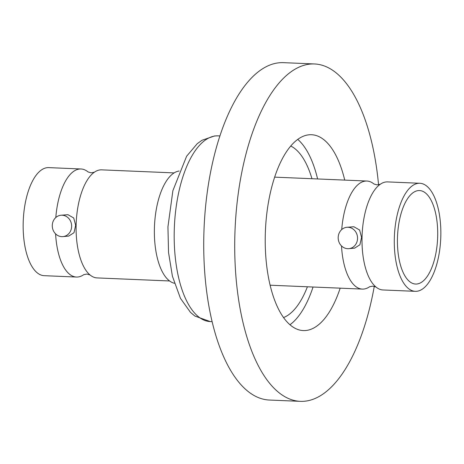<?xml version="1.0" encoding="UTF-8"?>
<svg xmlns="http://www.w3.org/2000/svg" width="464" height="464" viewBox="0 0 464 464"><rect width="100%" height="100%" fill="white"/><g stroke="black" fill="none" stroke-linecap="round" stroke-linejoin="round"><path stroke-width="0.7" d="M83.74 274.676A54.079 23.2 -87.6 0 1 77.772 277.008A54.079 23.2 -87.6 0 1 76.438 277.043A54.079 23.2 -87.6 0 1 55.605 233.885M55.813 217.512A54.079 23.2 -87.6 0 1 79.657 169.012A54.079 23.2 -87.6 0 1 80.997 168.983A54.079 23.2 -87.6 0 1 88.073 171.953L91.182 172.828L94.36 172.214M60.981 215.238L67.93 214.681L73.712 217.97L75.655 225.313L74.008 232.708L68.695 236.083L62.936 236.611A10.73 9.68 -95.2 0 0 71.636 225.69A10.73 9.68 -95.2 0 0 62.147 215.209A10.73 9.68 -95.2 0 0 60.981 215.238A10.73 9.68 -95.2 0 0 52.281 226.159A10.73 9.68 -95.2 0 0 61.77 236.64A10.73 9.68 -95.2 0 0 62.936 236.611M369.669 286.717L369.64 286.735A54.079 23.2 -87.6 0 1 363.677 289.06A54.079 23.2 -87.6 0 1 362.343 289.095A54.079 23.2 -87.6 0 1 341.51 245.937M341.719 229.564A54.079 23.2 -87.6 0 1 365.562 181.07A54.079 23.2 -87.6 0 1 366.902 181.035A54.079 23.2 -87.6 0 1 373.978 184.005L377.087 184.887L380.265 184.266M346.886 227.29A10.73 9.68 -95.2 0 0 338.186 238.218A10.73 9.68 -95.2 0 0 347.675 248.692A10.73 9.68 -95.2 0 0 348.841 248.663A10.73 9.68 -95.2 0 0 357.541 237.742A10.73 9.68 -95.2 0 0 348.052 227.267A10.73 9.68 -95.2 0 0 346.886 227.29L353.835 226.734L359.623 230.028L361.56 237.377L359.907 244.772L354.6 248.136M174.377 283.255A56.33 24.163 -87.6 0 1 154.477 226.206A56.33 24.163 -87.6 0 1 179.11 171.03M169.58 280.969L97.098 277.913A54.079 23.2 -87.6 0 1 89.999 274.926A54.079 23.2 -87.6 0 1 76.2 222.906A54.079 23.2 -87.6 0 1 94.331 172.231A54.079 23.2 -87.6 0 1 100.323 169.882A54.079 23.2 -87.6 0 1 101.657 169.853L174.133 172.91M76.438 277.043L44.155 275.68A54.079 23.2 -87.6 0 1 23.2 222.227A54.079 23.2 -87.6 0 1 47.374 167.655A54.079 23.2 -87.6 0 1 48.708 167.62L80.997 168.983M416.626 291.293A54.079 23.2 -87.6 0 1 415.292 291.328A54.079 23.2 -87.6 0 1 394.336 237.875A54.079 23.2 -87.6 0 1 418.511 183.303A54.079 23.2 -87.6 0 1 419.845 183.268A54.079 23.2 -87.6 0 1 440.8 236.721A54.079 23.2 -87.6 0 1 416.626 291.293M415.292 291.328L383.003 289.965A54.079 23.2 -87.6 0 1 375.904 286.978A54.079 23.2 -87.6 0 1 362.106 234.958A54.079 23.2 -87.6 0 1 380.236 184.283A54.079 23.2 -87.6 0 1 386.228 181.94A54.079 23.2 -87.6 0 1 387.562 181.905L419.845 183.268M418.383 190.582A46.789 20.068 -87.6 0 1 419.537 190.553A46.789 20.068 -87.6 0 1 437.668 236.797A46.789 20.068 -87.6 0 1 416.753 284.014A46.789 20.068 -87.6 0 1 415.599 284.043A46.789 20.068 -87.6 0 1 397.468 237.794A46.789 20.068 -87.6 0 1 418.383 190.582M290.76 146.032A87.313 37.456 -87.6 0 1 311.953 178.721M307.4 286.781A87.313 37.456 -87.6 0 1 283.527 317.562M297.766 139.397A98.008 42.044 -87.6 0 1 317.608 178.959M340.17 288.161A98.008 42.044 -87.6 0 1 303.288 330.577A98.008 42.044 -87.6 0 1 265.246 236.512A98.008 42.044 -87.6 0 1 311.547 134.728A98.008 42.044 -87.6 0 1 344.729 180.102M374.28 286.323A168.838 72.425 -87.6 0 1 300.307 401.343A168.838 72.425 -87.6 0 1 234.767 239.302A168.838 72.425 -87.6 0 1 314.528 63.968A168.838 72.425 -87.6 0 1 378.56 184.805M300.307 401.343L269.311 400.032A168.838 72.425 -87.6 0 1 203.777 237.991A168.838 72.425 -87.6 0 1 283.539 62.657L314.528 63.968M313.055 287.019A98.008 42.044 -87.6 0 1 289.948 324.765M212.1 321.662L210.291 321.587A92.945 39.869 -87.6 0 1 174.273 229.715A92.945 39.869 -87.6 0 1 215.824 135.917A92.945 39.869 -87.6 0 1 218.121 135.859L219.93 135.935M90.028 274.949L86.913 274.062L83.764 274.659M375.933 287.001L372.818 286.12L369.64 286.735M210.291 321.587L194.851 316.042L190.42 312.289L180.444 298.306L172.405 276.184L168.525 252.416L167.939 226.879L172.881 190.675L186.609 156.252L197.177 143.753L201.968 140.273L214.6 135.946L218.121 135.859M362.343 289.095L270.106 285.209M354.6 248.141L348.841 248.663M366.902 181.035L274.665 177.144"/></g></svg>
